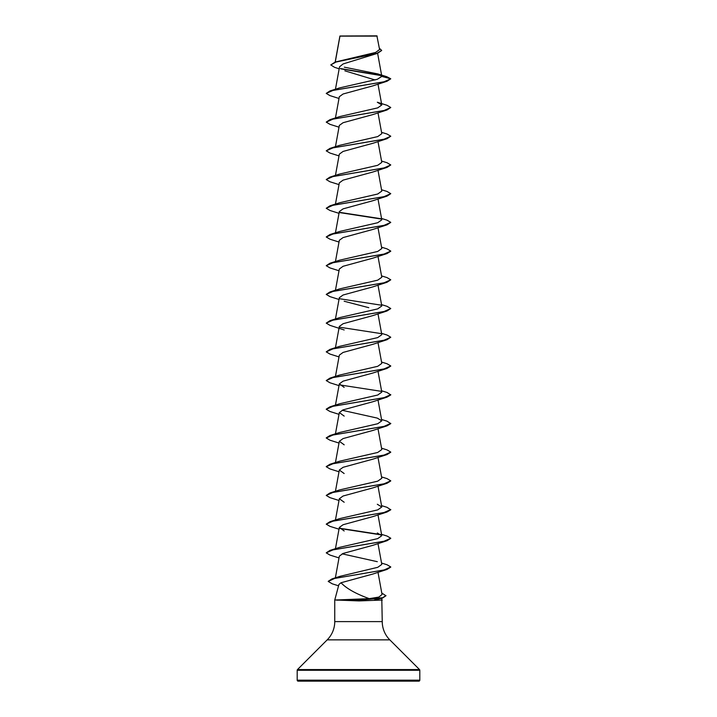 <?xml version="1.0" encoding="UTF-8"?>
<svg xmlns="http://www.w3.org/2000/svg" width="717" height="717" viewBox="0 0 717 717"><rect width="100%" height="100%" fill="white"/><g stroke="black" fill="none" stroke-linecap="round" stroke-linejoin="round"><path stroke-width="1.08" d="M381.776 598.265L382.251 621.612A25.812 25.812 0 0 0 389.806 639.86L419.517 669.57A0.968 0.968 0 0 1 419.803 670.261L419.803 680.182A0.968 0.968 0 0 1 418.836 681.15L298.164 681.15A0.968 0.968 0 0 1 297.197 680.182L297.197 670.261A0.968 0.968 0 0 1 297.483 669.57L327.194 639.86A25.812 25.812 0 0 0 334.749 621.612L334.749 600.039L369.246 598.65C355.82 593.784 346.41 588.487 341.023 582.751L338.935 584.436L334.749 600.039M339.177 68.823L334.561 67.317L330.77 64.924L335.197 62.047L375.591 52.449L379.589 49.545L376.9 35.85L339.939 36.002M377.151 36.101L339.957 36.137L335.278 62.02M418.836 681.15L298.164 681.15M336.658 600.039L359.065 600.918L382.251 600.039M330.77 64.924L336.076 62.02L377.59 53.327L343.129 63.938L339.544 66.806L335.448 89.249M344.859 70.831L375.099 79.963M381.811 76.405L390.765 78.807L383.909 81.837L329.972 90.942L339.688 87.877L377.348 79.273L381.811 76.405L377.913 73.95L386.83 76.71L390.765 78.807L387.028 81.263L372.84 85.87L343.058 93.999L339.347 96.705M390.765 107.514L383.927 110.552L329.981 119.649L339.688 116.593L377.734 107.864L381.794 104.96L377.312 102.235L387.019 105.291L390.765 107.514L387.028 109.979L372.831 114.586L343.084 122.706L339.329 125.421L335.448 146.68M372.813 143.301L343.076 151.43L339.347 154.137M381.552 161.038L387.019 162.732L390.765 164.955L387.019 167.419L372.849 172.017L343.058 180.146L339.347 182.853M381.552 189.754L387.028 191.448L390.765 193.671L387.019 196.135L372.84 200.733L343.084 208.862L339.329 211.569L335.448 232.828M381.552 218.47L387.028 220.164L390.765 222.387L387.028 224.842L372.813 229.458L343.067 237.578L339.347 240.285M390.756 251.219L387.028 253.558L372.84 258.165L343.076 266.285L339.347 269M381.552 275.902L387.019 277.587L390.765 279.809L387.028 282.274L372.831 286.881L343.076 295.01L339.329 297.716L335.448 318.975M344.16 301.239L368.789 307.683M381.552 304.617L387.019 306.311L390.765 308.534L387.019 310.99L372.849 315.597L343.093 323.717L339.347 326.432M381.552 333.333L387.028 335.027L390.765 337.25L387.019 339.715L372.849 344.312L343.067 352.432L339.347 355.148M390.756 366.082L387.019 368.421L372.84 373.028L343.093 381.148L339.329 383.864L344.16 387.386M381.552 390.765L387.028 392.459L390.765 394.915L387.028 397.137L372.813 401.753L343.084 409.864L339.347 412.58L344.178 416.102M381.552 419.481L387.019 421.166L390.765 423.63L387.028 425.853L372.84 430.46L343.058 438.589L339.347 441.296L344.187 444.818M390.747 452.23L387.019 454.569L372.822 459.176L343.093 467.296L339.329 470.011L344.151 473.534M390.747 480.946L387.019 483.294L372.849 487.892L343.058 496.021L339.347 498.727L344.169 502.25M381.552 505.628L387.028 507.322L390.765 509.787L387.019 512.01L372.849 516.607L343.076 524.727L339.338 527.443L344.178 530.965M390.756 538.377L387.028 540.717L372.84 545.323L343.067 553.452L339.329 556.159L335.377 577.839M390.756 567.093L387.028 569.432L372.822 574.048L341.023 582.751M369.246 598.65L378.89 597.073L382.036 594.483L377.993 572.274M381.552 563.06L387.019 564.754L390.765 566.968L384.133 569.952L331.962 578.915L339.948 576.343L377.787 567.299L381.794 564.413L377.993 543.558M377.321 561.689L342.161 553.847M381.552 534.344L387.028 536.038L390.765 538.261L383.909 541.29L329.972 550.396L339.688 547.331L377.734 538.601L381.794 535.698L377.312 532.973M390.765 509.545L383.9 512.574L329.972 521.68L339.688 518.615L377.734 509.886L381.794 506.982L377.303 504.257M381.552 476.913L387.019 478.606L390.765 480.829L383.909 483.858L329.972 492.964L339.697 489.899L377.725 481.17L381.794 478.266L377.993 457.41M381.552 448.197L387.019 449.882L390.765 452.104L383.918 455.143L329.981 464.249L339.697 461.183L377.716 452.463L381.794 449.55L377.993 428.694M390.765 423.388L383.927 426.427L329.981 435.524L339.688 432.468L377.725 423.738L381.794 420.834L377.312 418.11L342.152 410.267M390.765 394.682L383.918 397.711L329.981 406.817L339.688 403.752L377.742 395.022L381.794 392.118L377.993 371.263M381.552 362.049L387.028 363.743L390.765 365.966L383.9 368.995L329.972 378.101L339.688 375.036L377.742 366.306L381.794 363.402L377.993 342.547M390.765 337.25L383.9 340.279L329.972 349.385L339.697 346.32L377.725 337.59L381.794 334.687L377.993 313.831M390.765 308.534L383.918 311.563L329.981 320.669L339.697 317.595L377.716 308.884L381.794 305.971L377.993 285.115M390.765 279.809L383.927 282.848L329.981 291.944L339.688 288.888L377.725 280.159L381.794 277.255L377.993 256.399M381.552 247.186L387.028 248.88L390.765 251.093L383.918 254.132L329.981 263.229L339.679 260.172L377.734 251.443L381.794 248.539L377.993 227.683M390.765 222.387L383.9 225.416L329.972 234.522L339.688 231.457L377.734 222.727L381.794 219.823L377.993 198.968M390.765 193.671L383.9 196.7L329.972 205.806L339.688 202.741L377.725 194.011L381.794 191.107L377.993 170.252M390.765 164.955L383.909 167.984L329.972 177.09L339.697 174.025L377.716 165.304L381.794 162.392L377.993 141.536M381.552 132.322L387.019 134.007L390.765 136.23L383.918 139.268L329.981 148.374L339.688 145.309L377.725 136.589L381.794 133.676L377.993 112.82M377.913 73.95L344.348 67.174M381.426 75.644L340.817 68.868M377.59 53.327L381.659 50.495M381.041 75.321L340.396 68.545M335.197 62.047L376.945 53.291L381.668 50.378L379.383 48.317M381.776 593.004L385.934 595.773L382.519 598.041L374.382 600.039M387.028 81.263L333.1 90.369L326.235 93.398L329.972 95.621L339.007 98.462M387.028 109.979L333.1 119.085L326.235 122.114L329.972 124.337L339.007 127.178M390.765 136.23L387.028 138.695L333.091 147.801L326.235 150.83L329.981 153.053L339.007 155.894M387.019 167.419L333.082 176.516L326.235 179.555L329.981 181.777L339.007 184.61M387.019 196.135L333.073 205.232L326.235 208.271L329.981 210.484L339.007 213.325M339.634 212.59L381.301 219.035M387.028 224.842L333.091 233.948L326.235 236.977L329.972 239.2L339.007 242.041M387.028 253.558L333.1 262.664L326.235 265.693L329.972 267.916L339.007 270.757M387.028 282.274L333.091 291.38L326.235 294.409L329.981 296.632L339.007 299.473M339.634 298.738L381.301 305.182M387.019 310.99L333.082 320.096L326.235 323.125L329.981 325.357L344.169 329.954M387.019 339.715L333.073 348.812L326.235 351.85L329.981 354.073L339.007 356.905M387.019 368.421L333.082 377.527L326.235 380.566L329.972 382.779L339.007 385.621M339.634 384.886L381.301 391.33M387.028 397.137L333.1 406.243L326.235 409.273L329.972 411.495L339.007 414.336M387.028 425.853L333.1 434.959L326.235 437.988L329.972 440.211L339.007 443.052M387.019 454.569L333.091 463.675L326.235 466.704L329.981 468.927L339.007 471.768M387.019 483.294L333.073 492.391L326.235 495.429L329.981 497.652L339.007 500.484M387.019 512.01L333.073 521.107L326.235 524.145L329.981 526.359L339.007 529.2M339.616 528.465L381.301 534.909M387.028 540.717L333.091 549.822L326.235 552.852L329.972 555.075L339.007 557.916M387.028 569.432L334.624 578.431L328.225 581.433L332.285 583.835L338.567 585.807M382.519 598.041L359.136 600.156L359.065 599.089M329.972 90.942L326.235 93.398M329.981 119.649L326.235 122.114M329.981 148.374L326.235 150.83M329.972 177.09L326.235 179.555M329.972 205.806L326.235 208.271M339.455 212.322L380.915 218.712M329.972 234.522L326.235 236.977M329.981 263.229L326.235 265.693M329.981 291.944L326.235 294.409M329.981 320.669L326.235 323.125M339.473 327.185L380.915 333.575M329.972 349.385L326.235 351.85M329.972 378.101L326.235 380.566M329.981 406.817L326.244 409.156M329.981 435.524L326.244 437.872M329.981 464.249L326.253 466.588M329.972 492.964L326.235 495.429M329.972 521.68L326.235 524.145M339.446 528.196L380.915 534.586M329.972 550.396L326.235 552.852M331.962 578.915L328.234 581.308M385.934 595.54L382.761 597.727L359.136 599.914L336.614 599.914M336.658 600.156L359.136 600.156L359.065 600.918M419.803 680.182L297.197 680.182M419.803 670.261L297.197 670.261M419.517 669.57L297.483 669.57M389.806 639.86L327.194 639.86M382.251 621.612L334.749 621.612M339.912 36.056L335.171 62.056M377.617 53.318L381.794 76.253M377.993 84.104L381.794 104.96M339.329 96.696L335.448 117.964M339.329 154.137L335.448 175.396M339.329 182.853L335.448 204.112M339.329 240.285L335.448 261.544M339.329 269L335.448 290.26M339.329 326.432L335.448 347.691M339.329 355.148L335.448 376.407M339.329 383.864L335.448 405.123M377.993 399.978L381.794 420.834M339.329 412.58L335.448 433.839M339.329 441.296L335.448 462.555M339.329 470.011L335.448 491.27M377.993 486.126L381.794 506.982M339.329 498.727L335.448 519.986M377.993 514.842L381.794 535.698M339.329 527.443L335.448 548.702M372.822 143.31L387.028 138.695"/></g></svg>
